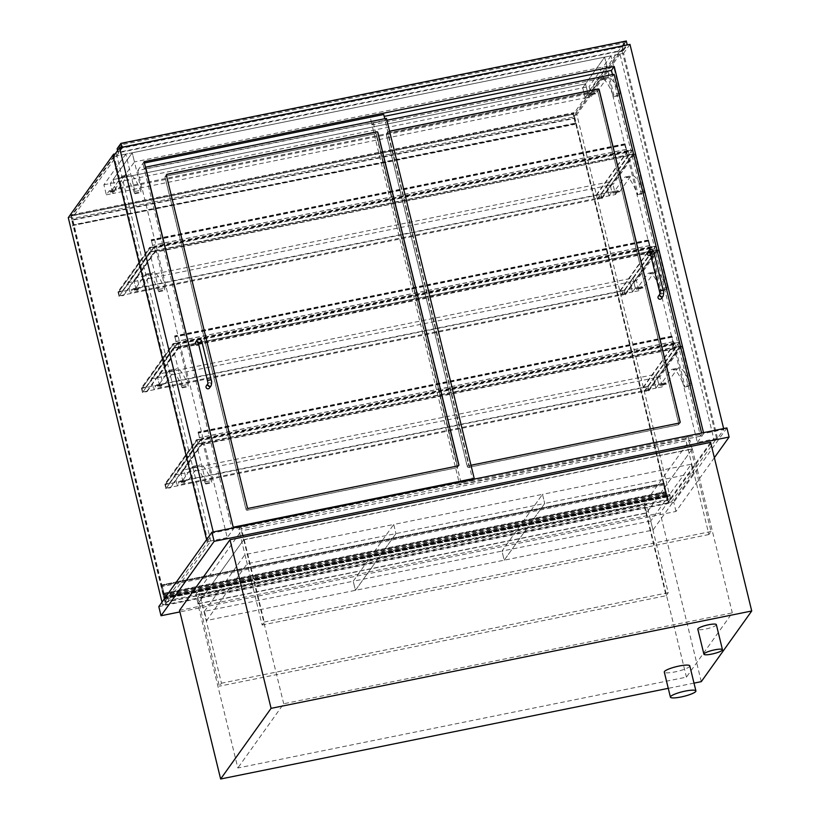 <?xml version="1.0" encoding="UTF-8"?>
<svg xmlns="http://www.w3.org/2000/svg" width="820" height="820" viewBox="0 0 820 820"><rect width="100%" height="100%" fill="white"/><g stroke="black" fill="none" stroke-linecap="round" stroke-linejoin="round"><path stroke-width="0.61" stroke-dasharray="4.1 3.07" d="M716.352 624.635A9.543 1.753 -13.7 0 1 716.239 625.045A9.543 1.753 -13.7 0 1 706.522 628.837A9.543 1.753 -13.7 0 1 697.81 629.165M689.794 665.861A13.12 2.419 -13.7 0 1 689.64 666.424A13.12 2.419 -13.7 0 1 676.274 671.631A13.12 2.419 -13.7 0 1 664.303 672.082M197.845 603.93L646.457 513.074L692.305 448.837L243.704 539.703L197.845 603.93L237.841 767.981L686.442 677.125L732.301 612.889L283.699 703.755L237.841 767.981M243.704 539.703L283.699 703.755M692.305 448.837L732.301 612.889M646.457 513.074L686.442 677.125M694.007 683.121L668.259 688.339M701.284 681.645L660.182 513.033L179.539 610.387M710.622 442.38L660.182 513.033M227.242 537.633L207.101 541.712L213.446 532.826L233.587 528.746L227.242 537.633L137.76 170.56L607.886 75.348L611.433 70.366L384.201 116.389M137.76 170.56L144.105 161.673M213.446 532.826L213.241 531.954M207.101 541.712L206.609 539.673M233.587 528.746L233.382 527.875M697.369 442.41L703.714 433.524L723.855 429.444L717.51 438.331L697.369 442.41L607.886 75.348M717.51 438.331L623.641 53.259L113.232 156.64M629.975 44.372L623.641 53.259M723.855 429.444L723.64 428.573M703.714 433.524L703.498 432.652M243.509 539.97L198.04 603.663L646.642 512.797L692.121 449.104L243.509 539.97L241.295 530.847L195.816 594.551L644.418 503.685L689.897 439.991L241.295 530.847M692.121 449.104L689.897 439.991M646.642 512.797L644.418 503.685M198.04 603.663L195.816 594.551M714.364 457.714L676.008 511.434L179.908 611.915M676.008 511.434L673.784 502.322L158.813 606.626M726.899 427.917L673.784 502.322M197.661 597.339L219.329 686.207L221.461 683.203L199.803 594.346L197.661 597.339L644.438 506.852L666.096 595.709L219.329 686.207M666.096 595.709L668.239 592.716L646.58 503.849L199.803 594.346M646.58 503.849L644.438 506.852M668.239 592.716L221.461 683.203M240.947 526.327L238.804 529.32L262.133 625.024L264.276 622.021L240.947 526.327L687.713 435.83L685.571 438.833L708.9 534.527L711.043 531.534L687.713 435.83M708.9 534.527L262.133 625.024M711.043 531.534L264.276 622.021M685.571 438.833L238.804 529.32M204.446 611.351L244.954 554.607L393.723 524.472L353.215 581.216L355.439 590.328L395.947 533.584L247.168 563.719L206.671 620.463L504.208 560.193L544.716 503.459L395.947 533.584L355.439 590.328L353.215 581.216L204.446 611.351L206.671 620.463M393.723 524.472L395.947 533.584L393.723 524.472L542.491 494.337L501.983 551.081L504.208 560.193L652.986 530.058L693.484 473.324L544.716 503.459L504.208 560.193L501.983 551.081L353.215 581.216L393.723 524.472M244.954 554.607L247.168 563.719M650.762 520.946L501.983 551.081L542.491 494.337L544.716 503.459L542.491 494.337L691.27 464.212L650.762 520.946L652.986 530.058M125.819 154.088L103.894 184.818L106.333 194.842L109.162 190.886A3.813 0.779 78.5 0 1 109.296 190.783A3.813 0.779 78.5 0 1 109.982 191.613L110.495 192.064L121.114 177.192A50.102 10.281 78.5 0 1 122.836 175.931A50.102 10.281 78.5 0 1 134.562 193.11L135.003 193.756L134.931 191.46L125.819 154.088L132.235 152.797L141.337 190.158L141.419 192.464L140.968 191.808A50.102 10.281 -101.5 0 0 129.242 174.639A50.102 10.281 -101.5 0 0 127.52 175.9L116.911 190.763L116.389 190.312A3.813 0.779 -101.5 0 0 115.702 189.492A3.813 0.779 -101.5 0 0 115.569 189.584L112.74 193.54L110.3 183.516L132.235 152.797L134.449 161.909L115.343 188.672L587.755 92.988L606.861 66.225L134.449 161.909M106.333 194.842L112.74 193.54L110.3 183.516L113.129 179.559L115.569 189.584L112.74 193.54L585.152 97.857L582.702 87.832L604.637 57.113L613.749 94.474L613.821 96.78L613.38 96.124A50.102 10.281 -101.5 0 0 601.644 78.956A50.102 10.281 -101.5 0 0 599.932 80.216L589.313 95.079L588.801 94.628A3.813 0.779 -101.5 0 0 588.104 93.808A3.813 0.779 -101.5 0 0 587.981 93.9L585.152 97.857L587.981 93.9L585.531 83.876L582.702 87.832L585.152 97.857L591.558 96.565L594.387 92.599A3.813 0.779 78.5 0 1 594.52 92.506A3.813 0.779 78.5 0 1 595.207 93.326L595.72 93.787L606.339 78.915A50.102 10.281 78.5 0 1 608.061 77.654A50.102 10.281 78.5 0 1 619.787 94.823L620.227 95.479L620.156 93.183L611.043 55.811L604.637 57.113L606.861 66.225M103.894 184.818L589.119 86.541L591.558 96.565M196.585 444.378L174.65 475.098L177.099 485.132L179.928 481.166A3.813 0.779 78.5 0 1 180.051 481.073A3.813 0.779 78.5 0 1 180.748 481.893L181.261 482.344L191.88 467.482A50.102 10.281 78.5 0 1 193.592 466.221A50.102 10.281 78.5 0 1 205.328 483.39L205.769 484.046L205.697 481.75L196.585 444.378L202.991 443.077L212.103 480.448L212.175 482.744L211.734 482.088A50.102 10.281 -101.5 0 0 200.008 464.919A50.102 10.281 -101.5 0 0 198.286 466.18L187.667 481.053L187.155 480.592A3.813 0.779 -101.5 0 0 186.468 479.772A3.813 0.779 -101.5 0 0 186.335 479.864L183.506 483.831L181.066 473.806L202.991 443.077M174.65 475.098L181.066 473.806L183.885 469.839L186.335 479.864L183.506 483.831L181.066 473.806L653.468 378.122L675.403 347.393L684.515 384.764L684.587 387.06L684.136 386.404A50.102 10.281 -101.5 0 0 672.41 369.236A50.102 10.281 -101.5 0 0 670.698 370.496L660.079 385.369L659.567 384.908A3.813 0.779 -101.5 0 0 658.87 384.088A3.813 0.779 -101.5 0 0 658.737 384.18L655.918 388.147L653.468 378.122L655.918 388.147L177.099 485.132M149.712 252.068L127.776 282.797L130.216 292.822L133.045 288.855A3.813 0.779 78.5 0 1 133.178 288.763A3.813 0.779 78.5 0 1 133.865 289.583L134.388 290.044L144.996 275.171A50.102 10.281 78.5 0 1 146.718 273.911A50.102 10.281 78.5 0 1 158.445 291.079L158.885 291.736L158.813 289.439L149.712 252.068L156.118 250.776L165.23 288.138L165.302 290.434L164.851 289.788A50.102 10.281 -101.5 0 0 153.125 272.609A50.102 10.281 -101.5 0 0 151.413 273.87L140.794 288.742L140.281 288.291A3.813 0.779 -101.5 0 0 139.584 287.461A3.813 0.779 -101.5 0 0 139.451 287.564L136.622 291.52L134.183 281.496L156.118 250.776M127.776 282.797L134.183 281.496L137.012 277.539L139.451 287.564L136.622 291.52L134.183 281.496L606.595 185.812L628.52 155.083L637.632 192.454L637.704 194.75L637.263 194.104A50.102 10.281 -101.5 0 0 625.537 176.925A50.102 10.281 -101.5 0 0 623.815 178.186L613.196 193.059L612.683 192.608A3.813 0.779 -101.5 0 0 611.997 191.777A3.813 0.779 -101.5 0 0 611.864 191.88L609.034 195.836L606.595 185.812L609.034 195.836L611.864 191.88L609.414 181.855L606.595 185.812L613.001 184.51L615.441 194.535L130.216 292.822M173.143 348.223L151.218 378.953L153.658 388.977L156.487 385.01A3.813 0.779 78.5 0 1 156.62 384.918A3.813 0.779 78.5 0 1 157.307 385.738L157.819 386.199L168.438 371.327A50.102 10.281 78.5 0 1 170.16 370.066A50.102 10.281 78.5 0 1 181.886 387.235L182.327 387.891L182.255 385.595L173.143 348.223L179.559 346.921L188.661 384.293L188.743 386.589L188.292 385.943A50.102 10.281 -101.5 0 0 176.566 368.764A50.102 10.281 -101.5 0 0 174.845 370.025L164.236 384.898L163.713 384.447A3.813 0.779 -101.5 0 0 163.026 383.616A3.813 0.779 -101.5 0 0 162.893 383.719L160.064 387.675L157.624 377.651L179.559 346.921M151.218 378.953L157.624 377.651L160.453 373.694L162.893 383.719L160.064 387.675L157.624 377.651L630.026 281.967L651.961 251.238L661.074 288.609L661.145 290.905L660.705 290.249A50.102 10.281 -101.5 0 0 648.968 273.08A50.102 10.281 -101.5 0 0 647.257 274.341L636.638 289.214L636.125 288.753A3.813 0.779 -101.5 0 0 635.428 287.933A3.813 0.779 -101.5 0 0 635.305 288.035L632.476 291.992L630.026 281.967L632.476 291.992L153.658 388.977M611.043 55.811L589.119 86.541M681.809 346.101L659.874 376.821L662.324 386.845L665.153 382.889A3.813 0.779 78.5 0 1 665.276 382.786A3.813 0.779 78.5 0 1 665.973 383.616L666.486 384.067L677.105 369.195A50.102 10.281 78.5 0 1 678.816 367.934A50.102 10.281 78.5 0 1 690.553 385.113L690.993 385.769L690.922 383.463L681.809 346.101L675.403 347.393M659.874 376.821L653.468 378.122L656.297 374.156L183.885 469.839M662.324 386.845L655.918 388.147L658.737 384.18L179.928 481.166M615.441 194.535L618.27 190.578A3.813 0.779 78.5 0 1 618.403 190.486A3.813 0.779 78.5 0 1 619.09 191.306L619.612 191.757L630.221 176.894A50.102 10.281 78.5 0 1 631.943 175.634A50.102 10.281 78.5 0 1 643.669 192.802L644.12 193.458L644.038 191.152L634.936 153.791L628.52 155.083M634.936 153.791L613.001 184.51M658.368 249.946L636.443 280.665L638.882 290.69L641.711 286.733A3.813 0.779 78.5 0 1 641.845 286.641A3.813 0.779 78.5 0 1 642.531 287.461L643.044 287.912L653.663 273.039A50.102 10.281 78.5 0 1 655.385 271.789A50.102 10.281 78.5 0 1 667.111 288.958L667.552 289.614L667.48 287.308L658.368 249.946L651.961 251.238M636.443 280.665L630.026 281.967L632.855 278L160.453 373.694M638.882 290.69L632.476 291.992L635.305 288.035L156.487 385.01M641.711 286.733L635.305 288.035L632.855 278M594.387 92.599L109.162 190.886M587.755 92.988L585.531 83.876L113.129 179.559L132.235 152.797L604.637 57.113L585.531 83.876L113.129 179.559L115.343 188.672M665.153 382.889L658.737 384.18L656.297 374.156M618.27 190.578L133.045 288.855M609.414 181.855L137.012 277.539M679.134 342.432L680.026 346.071L648.302 390.505L166.286 488.136L165.394 484.487L647.421 386.856L648.302 390.505L647.421 386.856L643.188 387.235L647.759 386.302L648.876 390.863L644.182 391.335L648.302 390.505L680.026 346.071L197.999 443.702L197.118 440.063L679.134 342.432L647.421 386.856L679.134 342.432L680.026 346.071L676.018 347.362L680.59 346.44L679.483 341.878L675.014 343.262L679.134 342.432M197.118 440.063L165.394 484.487L197.118 440.063L201.238 439.223L196.544 439.694L197.651 444.255L202.232 443.323L197.999 443.702L166.286 488.136L197.999 443.702L197.118 440.063M655.692 246.277L656.584 249.915L624.871 294.349L142.844 391.981L141.952 388.332L623.979 290.7L624.871 294.349L623.979 290.7L619.746 291.079L624.327 290.157L625.434 294.708L620.75 295.18L624.871 294.349L656.584 249.915L174.558 347.547L173.676 343.908L655.692 246.277L623.979 290.7L655.692 246.277L656.584 249.915L652.576 251.207L657.148 250.284L656.041 245.723L651.572 247.107L655.692 246.277M173.676 343.908L141.952 388.332L173.676 343.908L177.796 343.067L173.102 343.539L174.219 348.1L178.791 347.167L174.558 347.547L142.844 391.981L174.558 347.547L173.676 343.908M632.251 150.121L633.143 153.76L601.429 198.194L119.402 295.825L118.521 292.176L600.537 194.545L601.429 198.194L600.537 194.545L596.304 194.924L600.886 194.002L601.993 198.553L597.308 199.024L601.429 198.194L633.143 153.76L151.126 251.402L150.234 247.753L632.251 150.121L600.537 194.545L632.251 150.121L633.143 153.76L629.135 155.052L633.716 154.129L632.599 149.568L628.13 150.952L632.251 150.121M150.234 247.753L118.521 292.176L150.234 247.753L154.355 246.912L149.66 247.384L150.777 251.945L155.349 251.022L151.126 251.402L119.402 295.825L151.126 251.402L150.234 247.753M164.83 484.128L169.402 483.195L165.394 484.487L166.286 488.136L170.519 487.756L165.937 488.679L164.83 484.128L196.544 439.694M165.937 488.679L197.651 444.255M169.402 483.195L201.125 438.772M169.514 483.656L201.238 439.223L202.12 442.872L201.238 444.717L202.314 443.22L201.197 438.659L200.203 440.053L198.081 432.037L200.244 440.617L201.238 439.223L675.014 343.262L675.905 346.911L202.12 442.872L170.406 487.295M170.519 487.756L202.232 443.323M643.3 387.686L675.014 343.262L674.019 344.656L200.244 440.617M644.182 391.335L675.905 346.911L674.911 348.295L201.125 444.266M644.294 391.796L676.018 347.362M648.876 390.863L680.59 346.44M647.759 386.302L679.483 341.878M643.188 387.235L674.901 342.811M141.388 387.973L145.97 387.04L141.952 388.332L142.844 391.981L147.077 391.601L142.495 392.524L141.388 387.973L173.102 343.539M142.495 392.524L174.219 348.1M145.97 387.04L177.684 342.616M146.073 387.501L177.796 343.067L178.678 346.716L177.796 348.561L178.873 347.065L177.755 342.504L176.761 343.898L174.65 335.882L176.802 344.461L177.796 343.067L651.572 247.107L652.464 250.756L651.582 252.601L652.648 251.104L651.541 246.543L650.547 247.937L648.425 239.922L650.578 248.501L651.572 247.107L619.858 291.541M146.964 391.14L178.678 346.716L652.464 250.756L620.75 295.18M147.077 391.601L178.791 347.167M620.853 295.641L652.576 251.207M625.434 294.708L657.148 250.284M624.327 290.157L656.041 245.723M619.746 291.079L651.459 246.656M117.947 291.817L122.528 290.885L118.521 292.176L119.402 295.825L123.635 295.446L119.064 296.368L117.947 291.817L149.66 247.384M119.064 296.368L150.777 251.945M122.528 290.885L154.242 246.461M122.641 291.346L154.355 246.912L155.246 250.561L154.355 252.406L155.431 250.91L154.324 246.359L153.33 247.742L151.208 239.737L153.361 248.306L154.355 246.912L628.13 150.952L629.022 154.601L155.246 250.561L123.523 294.995M123.635 295.446L155.349 251.022M596.417 195.385L628.13 150.952L627.136 152.346L153.361 248.306M597.308 199.024L629.022 154.601L628.028 155.995L154.252 251.955M597.421 199.485L629.135 155.052M601.993 198.553L633.716 154.129M600.886 194.002L632.599 149.568M596.304 194.924L628.028 150.501M674.911 348.295L676.09 347.26L674.983 342.698L673.989 344.092L671.867 336.077L674.019 344.656M673.087 341.673L199.311 437.644M673.015 341.786L199.229 437.747M673.989 344.092L200.203 440.053M674.983 342.698L201.197 438.659M676.09 347.26L202.314 443.22M675.024 348.756L201.238 444.717M628.028 155.995L154.355 252.406M628.14 156.446L629.207 154.949L155.431 250.91M629.207 154.949L628.099 150.388L627.105 151.782L624.983 143.766L627.136 152.346M626.213 149.373L152.428 245.334M626.131 149.476L152.356 245.436M627.105 151.782L153.33 247.742M628.099 150.388L154.324 246.359M649.573 245.631L175.798 341.591M649.655 245.528L175.869 341.489M650.578 248.501L176.802 344.461M651.47 252.15L177.684 348.111M651.582 252.601L177.796 348.561M652.648 251.104L178.873 347.065M651.541 246.543L177.755 342.504M650.547 247.937L176.761 343.898M162.001 602.146L162.698 605.016L208.024 541.528L210.771 540.974L165.445 604.453L71.022 217.105L116.337 153.627L210.771 540.974M162.698 605.016L165.445 604.453M208.024 541.528L113.949 155.636M115.23 153.852L116.337 153.627M68.275 217.659L71.022 217.105M716.588 438.515L622.165 51.168L576.849 114.656L671.272 502.004L716.588 438.515L713.841 439.079L668.525 502.557L574.102 115.21L619.418 51.721L713.841 439.079M671.272 502.004L668.525 502.557M622.165 51.168L619.418 51.721M576.849 114.656L574.102 115.21M168.715 600.435L167.659 596.099L165.917 598.538L165.261 597.011L165.917 602.146L164.512 598.067A6.539 1.343 -101.5 0 0 165.773 604.545L168.715 600.435L670.873 498.724L669.817 494.388L167.659 596.099M669.817 494.388L668.074 496.828L667.429 495.3L668.085 500.436L666.67 496.356A6.539 1.343 -101.5 0 0 667.941 502.834L165.773 604.545M667.941 502.834L670.873 498.724M666.67 496.356L164.512 598.067M666.947 496.889L164.779 598.6M667.531 496.202L165.373 597.913M667.429 495.3L165.261 597.011M668.074 496.828L165.917 598.538M164.471 595.781L161.929 584.885L164.123 594.028L163.559 594.807L161.366 586.751L164.02 598.231L164.471 595.781L666.629 494.07L668.034 500.2L664.097 483.175L666.281 492.318L665.717 493.097L663.503 483.984L665.789 495.249L666.178 496.52L666.629 494.07M161.325 585.716L663.482 484.005L161.335 585.695M664.056 483.205L161.899 584.916L664.056 483.205M665.717 493.097L163.559 594.807M665.789 495.249L163.621 596.96M665.942 495.034L163.774 596.745M667.111 496.049L164.953 597.759M667.295 496.038L165.138 597.749M666.773 493.876L164.605 595.586M666.875 493.732L164.707 595.443M666.281 492.318L164.123 594.028M622.923 50.092L626.664 44.844L122.211 147.016L118.469 152.264L622.923 50.092L622.144 46.904L625.885 41.656L626.664 44.844M625.885 41.656L121.432 143.828L122.211 147.016M121.432 143.828L117.69 149.076L118.469 152.264M622.144 46.904L117.69 149.076M623.487 50.45L118.121 152.817L121.944 147.457L627.31 45.1L623.487 50.45L622.493 46.35L117.127 148.717M626.306 41L622.493 46.35M118.121 152.817L117.578 150.562M624.85 45.705L624.184 42.968L122.026 144.679L122.692 147.415L624.85 45.705L574.031 116.901L71.873 218.612L71.207 215.875L573.364 114.164L574.031 116.901M122.692 147.415L71.873 218.612M624.184 42.968L573.364 114.164M122.026 144.679L71.207 215.875M473.601 479.218L472.812 480.325L383.668 114.626L142.885 163.395L144.351 168.982L385.133 120.212L384.775 118.726M144.422 162.985L142.957 163.282M165.712 176.218A0.953 0.922 35.5 0 0 165.015 177.315L246 509.527A0.953 0.922 35.5 0 0 247.138 510.255L456.791 467.789A0.953 0.922 35.5 0 0 457.488 466.693L376.503 134.48A0.953 0.922 35.5 0 0 375.365 133.762L165.712 176.218L167.003 174.404L165.784 176.115L375.437 133.65A0.953 0.922 -144.5 0 1 376.575 134.377L457.56 466.59A0.953 0.922 -144.5 0 1 456.863 467.687L247.209 510.153A0.953 0.922 -144.5 0 1 246.072 509.425L165.087 177.212A0.953 0.922 -144.5 0 1 165.784 176.115M145.499 167.372L144.351 168.982M233.259 527.383L232.029 529.095L142.885 163.395M472.812 480.325L232.029 529.095M386.435 118.387L385.133 120.212M612.468 74.579L612.827 76.065L372.044 124.835L370.66 119.136M386.886 120.263L373.346 123.01L372.044 124.835M614.129 74.241L612.827 76.065M386.989 133.373A0.953 0.922 35.5 0 0 386.302 134.47L467.287 466.682A0.953 0.922 35.5 0 0 468.425 467.4L678.078 424.934A0.953 0.922 35.5 0 0 678.765 423.837L597.79 91.635A0.953 0.922 35.5 0 0 596.652 90.907L386.989 133.373L388.372 131.446L389.551 131.2M470.987 465.237L469.798 465.473A0.953 0.922 -144.5 0 1 468.661 464.755L387.675 132.543A0.953 0.922 -144.5 0 1 388.372 131.446M373.346 123.01L461.106 483.021L701.889 434.251L701.592 433.042M701.889 434.251L700.505 436.178L611.361 70.469M461.106 483.021L459.733 484.948L370.578 119.238M700.505 436.178L459.733 484.948M206.322 385.851A1.906 1.835 -144.5 0 1 209.705 386.589A1.906 1.835 -144.5 0 1 209.428 388.075M198.635 344.492A1.906 1.835 35.5 0 0 197.558 341.397A1.906 1.835 35.5 0 0 195.662 342.104M658.316 296.276A1.906 1.835 -144.5 0 1 661.709 297.014A1.906 1.835 -144.5 0 1 661.432 298.49M650.629 254.907A1.906 1.835 35.5 0 0 649.553 251.822A1.906 1.835 35.5 0 0 647.656 252.529M166.491 174.711A0.953 0.922 35.5 0 0 166.316 175.5L247.302 507.713A0.953 0.922 35.5 0 0 248.439 508.431L458.093 465.975A0.953 0.922 35.5 0 0 458.677 465.555M596.724 90.794A0.953 0.922 -144.5 0 1 597.862 91.522L678.847 423.735A0.953 0.922 -144.5 0 1 678.15 424.832L468.497 467.297A0.953 0.922 -144.5 0 1 467.359 466.57L386.374 134.357A0.953 0.922 -144.5 0 1 387.071 133.26L596.724 90.794L597.944 89.083L596.652 90.907M389.572 131.292L388.29 131.548A0.953 0.922 35.5 0 0 387.604 132.645L468.579 464.858A0.953 0.922 35.5 0 0 469.716 465.586L679.37 423.12A0.953 0.922 35.5 0 0 679.964 422.71M574.42 118.49L574.881 117.854L665.973 491.528L665.512 492.174L574.42 118.49L72.252 220.201L163.354 593.885L665.512 492.174M163.354 593.885L163.805 593.239L72.713 219.565L72.252 220.201M72.713 219.565L574.881 117.854M163.805 593.239L665.973 491.528M573.211 114.38L574.123 113.088L573.026 114.031L575.24 123.143L574.82 124.353L575.435 123.492L573.211 114.38L71.053 216.09L71.965 214.799L574.123 113.088M71.965 214.799L574.02 112.637M71.852 214.348L70.858 215.742L573.026 114.031M70.858 215.742L73.082 224.854L575.24 123.143M73.082 224.854L72.549 225.602L574.707 123.892M72.549 225.602L574.82 124.353M72.662 226.064L73.267 225.203L575.435 123.492M73.267 225.203L71.053 216.09M691.27 464.212L693.484 473.324M109.982 191.613L116.389 190.312M110.495 192.064L116.911 190.763M121.114 177.192L127.52 175.9M134.562 193.11L140.968 191.808M134.931 191.46L141.337 190.158M205.697 481.75L212.103 480.448M180.748 481.893L187.155 480.592M181.261 482.344L187.667 481.053M191.88 467.482L198.286 466.18M205.328 483.39L211.734 482.088M158.813 289.439L165.23 288.138M133.865 289.583L140.281 288.291M134.388 290.044L140.794 288.742M144.996 275.171L151.413 273.87M158.445 291.079L164.851 289.788M182.255 385.595L188.661 384.293M157.307 385.738L163.713 384.447M157.819 386.199L164.236 384.898M168.438 371.327L174.845 370.025M181.886 387.235L188.292 385.943M595.207 93.326L588.801 94.628M595.72 93.787L589.313 95.079M606.339 78.915L599.932 80.216M619.787 94.823L613.38 96.124M620.156 93.183L613.749 94.474M690.922 383.463L684.515 384.764M665.973 383.616L659.567 384.908M666.486 384.067L660.079 385.369M677.105 369.195L670.698 370.496M690.553 385.113L684.136 386.404M644.038 191.152L637.632 192.454M619.09 191.306L612.683 192.608M619.612 191.757L613.196 193.059M630.221 176.894L623.815 178.186M643.669 192.802L637.263 194.104M667.48 287.308L661.074 288.609M642.531 287.461L636.125 288.753M643.044 287.912L636.638 289.214M653.663 273.039L647.257 274.341M667.111 288.958L660.705 290.249M672.133 336.907L198.348 432.868M671.98 337.122L198.194 433.083M671.898 337.225L198.122 433.185M672.205 336.794L198.43 432.765M625.25 144.597L151.474 240.557M625.096 144.812L151.321 240.772M625.024 144.925L151.239 240.885M625.332 144.494L151.546 240.455M648.538 240.967L174.762 336.928M648.692 240.752L174.916 336.712M648.764 240.649L174.988 336.61M648.466 241.07L174.68 337.04M663.534 485.04L161.366 586.751M666.004 496.161L163.846 597.872M666.158 495.946L164 597.657M664.436 483.882L162.268 585.593M166.388 175.388L165.015 177.315M458.165 465.862L456.791 467.789M248.511 508.328L247.138 510.255M247.373 507.601L246 509.527M387.675 132.543L386.302 134.47M679.452 423.007L678.078 424.934M469.798 465.473L468.425 467.4M468.661 464.755L467.287 466.682M207.829 383.811A1.906 1.835 -144.5 0 1 211.386 384.242A1.906 1.835 -144.5 0 1 211.109 385.718M207.429 380.562L211.109 379.732M198.542 344.103L202.222 343.283M198.03 342.483A1.906 1.835 35.5 0 0 200.726 340.495A1.906 1.835 35.5 0 0 197.343 339.757M659.823 294.236A1.906 1.835 -144.5 0 1 663.39 294.657A1.906 1.835 -144.5 0 1 663.114 296.133M659.423 290.977L663.114 290.157M650.537 254.518L654.227 253.698M650.024 252.898A1.906 1.835 35.5 0 0 652.72 250.91A1.906 1.835 35.5 0 0 649.337 250.172M166.316 175.5L165.087 177.212M247.302 507.713L246.072 509.425M248.439 508.431L247.209 510.153M458.093 465.975L456.863 467.687M388.29 131.548L387.071 133.26M387.604 132.645L386.374 134.357M468.579 464.858L467.359 466.57M469.716 465.586L468.497 467.297M679.37 423.12L678.15 424.832M109.296 190.783L115.702 189.492M110.413 192.126L116.829 190.824M122.836 175.931L129.242 174.639M135.003 193.756L141.419 192.464M180.051 481.073L186.468 479.772M181.179 482.406L187.595 481.114M193.592 466.221L200.008 464.919M205.769 484.046L212.175 482.744M133.178 288.763L139.584 287.461M134.306 290.106L140.712 288.804M146.718 273.911L153.125 272.609M158.885 291.736L165.302 290.434M156.62 384.918L163.026 383.616M157.737 386.251L164.154 384.959M170.16 370.066L176.566 368.764M182.327 387.891L188.743 386.589M588.104 93.808L594.52 92.506M589.231 95.14L595.648 93.839M601.644 78.956L608.061 77.654M613.821 96.78L620.227 95.479M658.87 384.088L665.276 382.786M659.997 385.431L666.404 384.129M672.41 369.236L678.816 367.934M684.587 387.06L690.993 385.769M611.997 191.777L618.403 190.486M613.114 193.12L619.53 191.818M625.537 176.925L631.943 175.634M637.704 194.75L644.12 193.458M635.428 287.933L641.845 286.641M636.556 289.276L642.962 287.974M648.968 273.08L655.385 271.789M661.145 290.905L667.552 289.614M671.959 336.548L198.184 432.509M671.867 336.077L198.081 432.037M625.086 144.238L151.3 240.198M624.983 143.766L151.208 239.737M648.518 240.393L174.742 336.354M648.425 239.922L174.65 335.882M668.085 500.436L165.917 602.146M666.178 496.52L164.02 598.231M668.034 500.2L165.876 601.921M664.097 483.175L161.929 584.885M166.532 174.65L165.158 176.577M458.718 465.504L457.345 467.431M387.819 131.805L386.435 133.732M680.005 422.659L678.632 424.586M198.768 344.328L200.449 341.971M650.762 254.743L652.443 252.386M166.45 174.762L165.23 176.474M458.646 465.616L457.416 467.328M387.737 131.907L386.517 133.619M679.934 422.761L678.704 424.473"/><path stroke-width="1.23" d="M722.348 650.106A9.543 1.753 166.3 0 0 722.461 649.707A9.543 1.753 166.3 0 0 713.748 650.034A9.543 1.753 166.3 0 0 704.042 653.817A9.543 1.753 166.3 0 0 703.919 654.227A9.543 1.753 166.3 0 0 712.631 653.899A9.543 1.753 166.3 0 0 722.348 650.106M703.919 654.227L697.81 629.165A9.543 1.753 -13.7 0 1 697.933 628.755A9.543 1.753 -13.7 0 1 707.639 624.963A9.543 1.753 -13.7 0 1 716.352 624.635L722.461 649.707M695.749 691.485A13.12 2.419 166.3 0 0 695.903 690.932A13.12 2.419 166.3 0 0 683.931 691.373A13.12 2.419 166.3 0 0 670.565 696.59A13.12 2.419 166.3 0 0 670.411 697.143A13.12 2.419 166.3 0 0 682.394 696.692A13.12 2.419 166.3 0 0 695.749 691.485M670.411 697.143L664.303 672.082A13.12 2.419 -13.7 0 1 664.456 671.518A13.12 2.419 -13.7 0 1 677.822 666.311A13.12 2.419 -13.7 0 1 689.794 665.861L695.903 690.932M668.259 688.339L220.641 779L271.082 708.347L229.979 539.734L710.622 442.38L751.725 610.992L701.284 681.645L694.007 683.121M220.641 779L179.539 610.387L229.979 539.734M271.082 708.347L751.725 610.992M233.382 527.875L144.105 161.673L614.231 66.461L611.433 70.366L612.468 74.579M213.241 531.954L119.576 147.754L629.975 44.372L723.64 428.573M206.609 539.673L113.232 156.64L119.576 147.754M703.498 432.652L614.231 66.461M214.143 541.333L729.123 437.029L726.899 427.917L211.929 532.221L214.143 541.333L161.027 615.738L158.813 606.626L211.929 532.221M179.908 611.915L161.027 615.738M729.123 437.029L714.364 457.714M113.949 155.636L113.59 154.18L115.23 153.852M113.59 154.18L68.275 217.659L162.001 602.146M627.269 44.926L626.306 41L120.94 143.357L121.903 147.282M117.578 150.562L117.127 148.717L120.94 143.357M384.775 118.726L383.739 114.513L144.422 162.985M166.388 175.388A0.953 0.922 -144.5 0 1 167.085 174.291L376.739 131.835A0.953 0.922 -144.5 0 1 377.876 132.553L458.862 464.766A0.953 0.922 -144.5 0 1 458.165 465.862L248.511 508.328A0.953 0.922 -144.5 0 1 247.373 507.601L166.388 175.388M233.413 527.168L474.196 478.398L386.435 118.387L145.652 167.157L233.259 527.383M474.196 478.398L473.601 479.218M384.201 116.389L611.433 70.366M701.592 433.042L614.129 74.241L386.886 120.263M389.551 131.2L598.026 88.98A0.953 0.922 -144.5 0 1 599.164 89.708L680.149 421.91A0.953 0.922 -144.5 0 1 679.452 423.007L470.987 465.237M207.829 383.811A1.906 1.835 -144.5 0 0 211.109 385.718L209.428 388.075A1.906 1.835 -144.5 0 1 206.046 387.337A1.906 1.835 -144.5 0 1 206.322 385.851L207.829 383.739M202.222 343.283L202.253 343.201C201.556 339.275 199.916 338.127 197.343 339.757L195.662 342.104A1.906 1.835 35.5 0 0 196.769 345.005A1.906 1.835 35.5 0 0 198.635 344.492M659.823 294.236A1.906 1.835 -144.5 0 0 663.114 296.133L661.432 298.49A1.906 1.835 -144.5 0 1 658.04 297.752A1.906 1.835 -144.5 0 1 658.316 296.276L659.833 294.165M654.227 253.698L654.247 253.616C653.55 249.69 651.92 248.542 649.337 250.172L647.656 252.529A1.906 1.835 35.5 0 0 648.764 255.43A1.906 1.835 35.5 0 0 650.629 254.907M458.677 465.555A0.953 0.922 35.5 0 0 458.78 464.878L377.794 132.666A0.953 0.922 35.5 0 0 376.657 131.938L167.003 174.404A0.953 0.922 35.5 0 0 166.491 174.711M679.964 422.71A0.953 0.922 35.5 0 0 680.067 422.023L599.082 89.81A0.953 0.922 35.5 0 0 597.944 89.083L389.572 131.292M211.109 379.732L207.45 380.48L208.003 383.504M211.109 385.718C211.816 383.094 211.826 381.074 211.14 379.66L202.253 343.201L198.563 344.021L207.429 380.562M197.343 339.757A1.906 1.835 35.5 0 0 198.03 342.483M663.114 290.157L659.444 290.895L659.997 293.919M663.114 296.133C663.81 293.509 663.821 291.489 663.134 290.075L654.247 253.616L650.557 254.436L659.423 290.977M649.337 250.172A1.906 1.835 35.5 0 0 650.024 252.898M198.542 344.103L197.866 342.155L199.403 342.637L200.449 341.971M650.537 254.518L649.86 252.57L651.398 253.052L652.443 252.386"/></g></svg>
